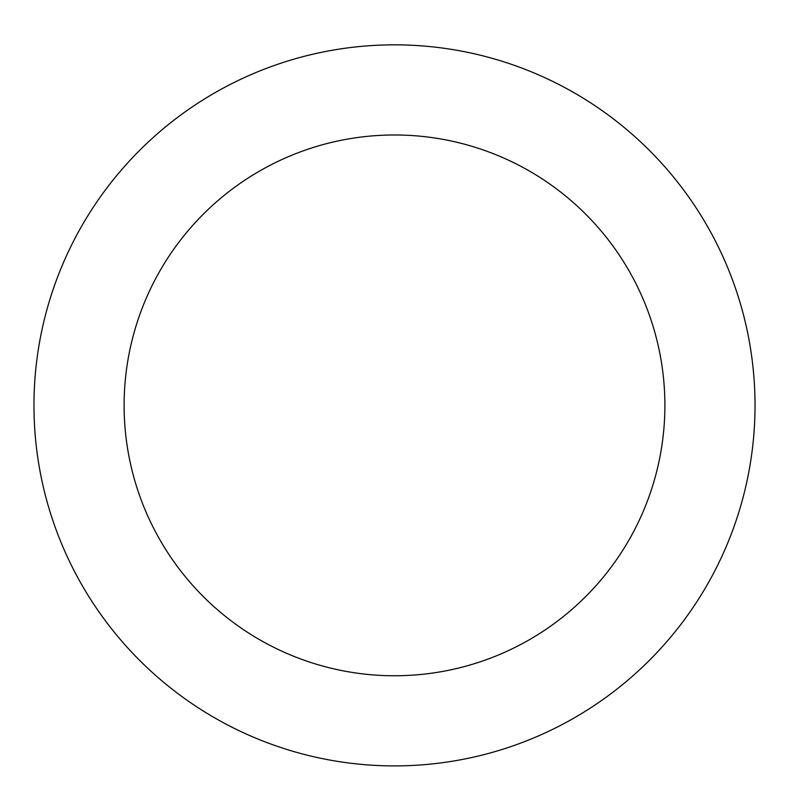 <?xml version="1.0" encoding="UTF-8"?>
<svg xmlns="http://www.w3.org/2000/svg" width="789" height="789" viewBox="0 0 789 789"><rect width="100%" height="100%" fill="white"/><g stroke="black" fill="none" stroke-linecap="round" stroke-linejoin="round"><path stroke-width="1.18" d="M394.5 44.845A360.524 360.524 0 0 1 706.727 585.635A360.524 360.524 0 0 1 82.273 585.635A360.524 360.524 0 0 1 394.5 44.845M394.5 134.978A270.4 270.4 0 0 1 628.665 540.573A270.4 270.4 0 0 1 160.335 540.573A270.4 270.4 0 0 1 394.5 134.978"/></g></svg>
